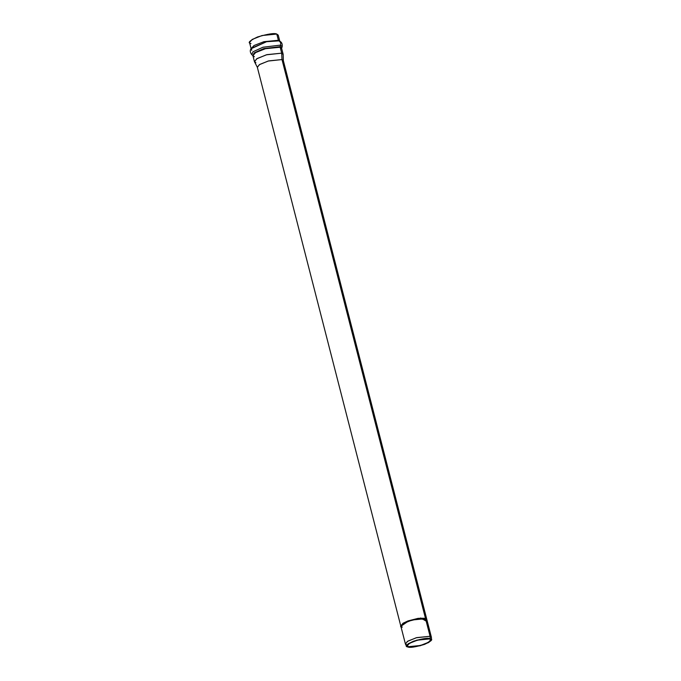 <?xml version="1.0" encoding="UTF-8"?>
<svg xmlns="http://www.w3.org/2000/svg" width="681" height="681" viewBox="0 0 681 681"><rect width="100%" height="100%" fill="white"/><g stroke="black" fill="none" stroke-linecap="round" stroke-linejoin="round"><path stroke-width="1.02" d="M406.71 644.881L405.399 643.911L407.817 641.144L416.738 637.62L430.069 636.275L431.388 637.237L426.859 619.625L425.548 618.654L412.218 619.999L403.297 623.524L400.871 626.299L408.106 621.31L400.862 626.299L257.324 67.206L259.742 64.431L268.663 60.907L281.994 59.562L425.446 618.271L281.994 59.562L283.339 60.711L283.168 54.437L281.696 53.161L266.39 54.812L256.643 58.838L254.507 61.792L257.392 67.376L259.325 64.695L268.144 61.052L281.994 59.562L281.696 53.161L281.994 59.562L283.313 60.532L426.766 619.233L418.262 618.314L408.013 620.919L400.76 625.916M431.473 639.791L431.413 637.425L430.069 636.275L430.188 638.684L430.069 636.275L425.548 618.654L430.069 636.275L416.219 637.765L407.4 641.408L405.459 644.09L406.548 646.184L408.404 643.613L416.883 640.114L430.188 638.684C428.213 637.697 422.629 638.548 413.444 641.23C406.395 644.524 404.497 646.431 407.749 646.95C409.724 647.937 415.299 647.086 424.493 644.405C431.541 641.102 433.439 639.195 430.188 638.684L431.473 639.791L428.69 642.523L420.075 645.784L407.749 646.95L406.548 646.184M425.846 620.944L420.858 618.025L408.013 620.919L403.007 623.243L400.837 626.069L402.088 626.878M250.983 43.558C247.237 42.963 249.425 40.775 257.529 36.978C268.093 33.888 274.511 32.918 276.784 34.05L262.057 35.531L252.2 39.43L249.527 42.486L251.127 48.717L266.594 41.703L278.87 40.877L266.594 41.703L251.357 48.274L251.732 50.326M429.498 638.931L417.479 640.149L409.434 643.324L407.247 645.826L408.43 646.695L420.458 645.486L428.502 642.302L430.681 639.808L429.498 638.931C432.554 639.416 430.767 641.213 424.152 644.311C415.529 646.822 410.285 647.622 408.43 646.695C405.382 646.209 407.161 644.422 413.776 641.323C422.407 638.804 427.642 638.012 429.498 638.931M255.886 62.669L254.439 61.605L257.112 58.54L266.961 54.65L281.696 53.161L283.143 54.233L281.619 48.291L280.163 47.219L265.437 48.709L255.588 52.599L252.906 55.663L255.588 52.599L265.437 48.709L280.163 47.219L281.696 53.161L280.163 47.219L281.619 48.291L280.172 46.666L263.734 48.615L254.175 52.871L252.915 55.672L254.175 52.871L263.734 48.615L280.172 46.666L281.594 48.377L282.121 46.912L280.615 45.099L262.985 47.227L252.94 51.782L251.8 54.693L252.94 51.782L262.985 47.227L280.615 45.099L280.172 46.666L280.615 45.099L282.121 46.912C282.581 43.882 281.679 41.933 279.414 41.073L278.87 40.877C280.427 41.745 281.006 43.158 280.615 45.099C281.006 43.158 280.427 41.745 278.87 40.877L279.414 41.073M254.362 56.727L252.906 55.663L254.439 61.605M281.628 47.704L282.121 46.912M278.384 40.281L263.905 41.694L254.022 45.525L251.11 48.632L254.022 45.525L263.905 41.694L278.384 40.281L279.806 41.26L278.384 40.281L276.784 34.05L278.384 40.281M279.84 41.345L278.24 35.123L276.784 34.05M426.902 619.77L418.611 618.663L408.106 621.31L418.364 618.697L426.902 619.77M402.19 627.261C398.802 626.724 400.777 624.741 408.115 621.31C417.683 618.518 423.488 617.633 425.548 618.654M405.399 643.911L400.871 626.299M251.357 48.274C249.791 50.122 249.944 52.258 251.8 54.693L252.906 55.655"/></g></svg>
